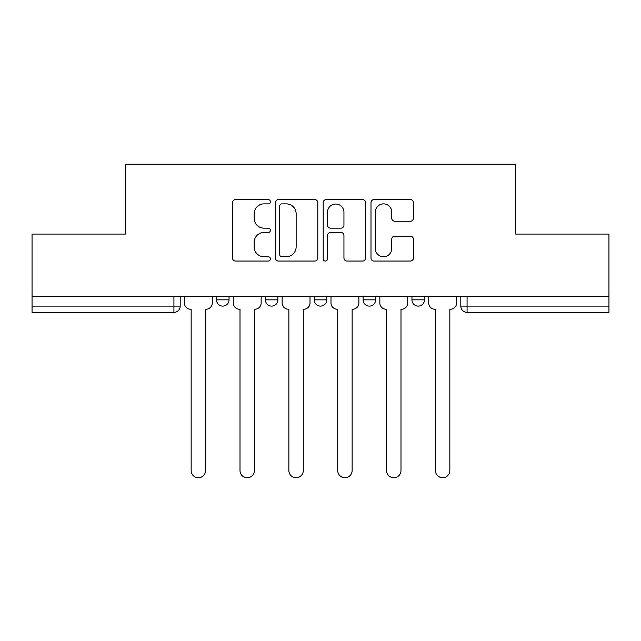 <?xml version="1.0" encoding="UTF-8"?>
<svg xmlns="http://www.w3.org/2000/svg" width="641" height="641" viewBox="0 0 641 641"><rect width="100%" height="100%" fill="white"/><g stroke="black" fill="none" stroke-linecap="round" stroke-linejoin="round"><path stroke-width="0.96" d="M270.39 201.723A2.155 2.155 0 0 0 268.242 199.575L235.576 199.575A3.077 3.077 0 0 0 232.499 202.644L232.499 257.978A3.077 3.077 0 0 0 235.576 261.055L268.242 261.055A2.155 2.155 0 0 0 270.39 258.9A2.155 2.155 0 0 0 268.242 256.753L264.012 256.753A9.839 9.839 0 0 1 254.173 246.913L254.173 242.306A9.839 9.839 0 0 1 264.012 232.467L268.242 232.467A2.155 2.155 0 0 0 270.39 230.311A2.155 2.155 0 0 0 268.242 228.164L264.012 228.164A9.839 9.839 0 0 1 254.173 218.325L254.173 213.709A9.839 9.839 0 0 1 264.012 203.878L268.242 203.878A2.155 2.155 0 0 0 270.39 201.723M363.094 299.844L363.094 296.398L363.094 299.844A6.266 6.266 0 0 0 369.36 306.11A6.266 6.266 0 0 1 363.094 299.844L375.618 299.844A6.266 6.266 0 0 1 369.36 306.11M265.382 299.844L265.382 296.398L265.382 299.844A6.266 6.266 0 0 0 271.64 306.11A6.266 6.266 0 0 1 265.382 299.844L277.906 299.844A6.266 6.266 0 0 1 271.64 306.11A6.266 6.266 0 0 0 277.906 299.844L277.906 296.398L277.906 299.844M410.344 221.241A3.077 3.077 0 0 0 413.421 218.172L413.421 202.644A3.077 3.077 0 0 0 410.344 199.575L374.072 199.575A3.077 3.077 0 0 0 370.995 202.644L370.995 257.978A3.077 3.077 0 0 0 374.072 261.055L410.344 261.055A3.077 3.077 0 0 0 413.421 257.978L413.421 239.229A3.077 3.077 0 0 0 410.344 236.152L394.816 236.152A3.077 3.077 0 0 0 391.747 239.229L391.747 248.532A8.221 8.221 0 0 1 383.518 256.753A8.221 8.221 0 0 1 375.297 248.532L375.297 212.099A8.221 8.221 0 0 1 383.518 203.878A8.221 8.221 0 0 1 391.747 212.099L391.747 218.172A3.077 3.077 0 0 0 394.816 221.241L410.344 221.241M32.05 296.398L32.05 234.069L125.38 234.069L125.38 164.232L515.62 164.232L515.62 234.069L608.95 234.069L608.95 296.398L32.05 296.398L32.05 306.11L180.193 306.11L180.193 296.398L180.193 306.11A6.266 6.266 0 0 1 173.927 312.367L32.05 312.367L32.05 306.11M317.808 202.644A3.077 3.077 0 0 0 314.739 199.575L278.458 199.575A3.077 3.077 0 0 0 275.39 202.644L275.39 257.978A3.077 3.077 0 0 0 278.458 261.055L314.739 261.055A3.077 3.077 0 0 0 317.808 257.978L317.808 202.644M326.261 199.575L362.542 199.575A3.077 3.077 0 0 1 365.61 202.644L365.61 257.978A3.077 3.077 0 0 1 362.542 261.055L347.013 261.055A3.077 3.077 0 0 1 343.945 257.978L343.945 235.543A3.077 3.077 0 0 0 340.868 232.467L330.572 232.467A3.077 3.077 0 0 0 327.495 235.543L327.495 258.9A2.155 2.155 0 0 1 325.34 261.055A2.155 2.155 0 0 1 323.192 258.9L323.192 202.644A3.077 3.077 0 0 1 326.261 199.575M460.807 296.398L460.807 306.11L608.95 306.11L608.95 312.367L467.073 312.367A6.266 6.266 0 0 1 460.807 306.11L460.807 296.398M608.95 296.398L608.95 306.11M424.478 296.398L424.478 299.844A6.266 6.266 0 0 1 418.212 306.11A6.266 6.266 0 0 1 411.955 299.844A6.266 6.266 0 0 0 418.212 306.11A6.266 6.266 0 0 0 424.478 299.844L424.478 296.398M411.955 296.398L411.955 299.844L424.478 299.844M375.618 296.398L375.618 299.844M326.766 296.398L326.766 299.844A6.266 6.266 0 0 1 320.5 306.11A6.266 6.266 0 0 1 314.234 299.844A6.266 6.266 0 0 0 320.5 306.11M314.234 296.398L314.234 299.844L326.766 299.844M229.045 296.398L229.045 299.844A6.266 6.266 0 0 1 222.788 306.11A6.266 6.266 0 0 1 216.522 299.844A6.266 6.266 0 0 0 222.788 306.11A6.266 6.266 0 0 0 229.045 299.844L229.045 296.398M216.522 296.398L216.522 299.844L229.045 299.844M173.927 296.398L173.927 312.367A6.266 6.266 0 0 0 180.193 306.11M281.84 203.878A2.155 2.155 0 0 0 279.692 206.025L279.692 254.597A2.155 2.155 0 0 0 281.84 256.753L286.303 256.753A9.839 9.839 0 0 0 296.134 246.913L296.134 213.709A9.839 9.839 0 0 0 286.303 203.878L281.84 203.878M343.945 212.251A8.221 8.221 0 0 0 335.716 204.03A8.221 8.221 0 0 0 327.495 212.251L327.495 225.087A3.077 3.077 0 0 0 330.572 228.164L340.868 228.164A3.077 3.077 0 0 0 343.945 225.087L343.945 212.251M184.416 296.398L184.416 302.977A6.266 6.266 0 0 0 190.681 309.234L191.154 309.234L191.154 470.534A7.203 7.203 0 0 0 198.357 477.737A7.203 7.203 0 0 0 205.561 470.534L205.561 309.234L206.025 309.234A6.266 6.266 0 0 0 212.291 302.977L212.291 296.398M233.276 296.398L233.276 302.977A6.266 6.266 0 0 0 239.542 309.234L240.006 309.234L240.006 470.534A7.203 7.203 0 0 0 247.21 477.737A7.203 7.203 0 0 0 254.413 470.534L254.413 309.234L254.886 309.234A6.266 6.266 0 0 0 261.151 302.977L261.151 296.398M282.136 296.398L282.136 302.977A6.266 6.266 0 0 0 288.394 309.234L288.867 309.234L288.867 470.534A7.203 7.203 0 0 0 296.07 477.737A7.203 7.203 0 0 0 303.273 470.534L303.273 309.234L303.746 309.234A6.266 6.266 0 0 0 310.012 302.977L310.012 296.398M330.988 296.398L330.988 302.977A6.266 6.266 0 0 0 337.254 309.234L337.727 309.234L337.727 470.534A7.203 7.203 0 0 0 344.93 477.737A7.203 7.203 0 0 0 352.133 470.534L352.133 309.234L352.606 309.234A6.266 6.266 0 0 0 358.864 302.977L358.864 296.398M379.849 296.398L379.849 302.977A6.266 6.266 0 0 0 386.114 309.234L386.587 309.234L386.587 470.534A7.203 7.203 0 0 0 393.79 477.737A7.203 7.203 0 0 0 400.994 470.534L400.994 309.234L401.458 309.234A6.266 6.266 0 0 0 407.724 302.977L407.724 296.398M428.709 296.398L428.709 302.977A6.266 6.266 0 0 0 434.975 309.234L435.439 309.234L435.439 470.534A7.203 7.203 0 0 0 442.643 477.737A7.203 7.203 0 0 0 449.846 470.534L449.846 309.234L450.319 309.234A6.266 6.266 0 0 0 456.584 302.977L456.584 296.398M467.073 296.398L467.073 312.367"/></g></svg>
